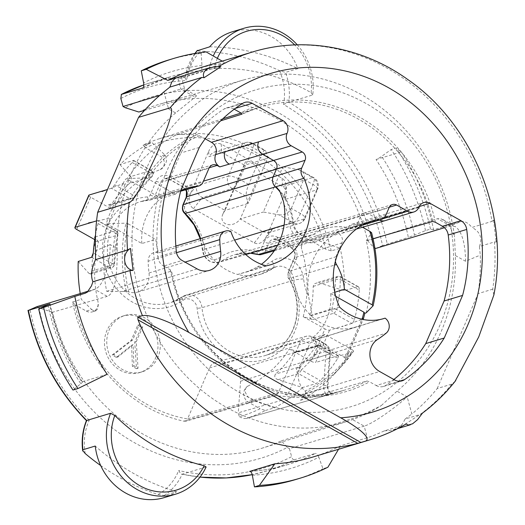 <?xml version="1.0" encoding="UTF-8"?>
<svg xmlns="http://www.w3.org/2000/svg" width="525" height="525" viewBox="0 0 525 525"><rect width="100%" height="100%" fill="white"/><g stroke="black" fill="none" stroke-linecap="round" stroke-linejoin="round"><path stroke-width="0.39" stroke-dasharray="2.62 1.97" d="M196.481 185.738L190.726 192.99L208.701 151.246L208.996 156.673L240.634 147.131L228.119 176.19L196.481 185.738C195.799 190.595 197.708 194.552 202.21 197.603L232.247 188.541L246.271 196.422L248.141 203.464L267.612 158.255L265.742 151.213L251.718 143.332L221.681 152.394L244.506 165.231L244.814 163.163C246.809 157.336 259.711 166.53 259.724 173.782L282.831 166.812L263.36 212.015L279.097 214.876L293.121 222.757L263.077 231.82L240.253 218.991C232.719 229.195 217.809 224.68 223.027 213.767L225.035 210.433L248.141 203.464M190.726 192.99C188.199 200.169 189.098 205.406 193.417 208.688L254.284 242.904C257.788 244.545 261.22 243.416 264.593 239.512L266.812 235.764L272.567 228.506L304.205 218.958L316.719 189.899L285.088 199.441L286.604 193.456C286.361 190.372 285.009 188.088 282.548 186.611L312.585 177.548L298.567 169.667L282.831 166.812M285.088 199.441L284.793 194.014L266.812 235.764M284.793 194.014L286.217 186.303C285.935 182.483 284.563 179.819 282.102 178.316L221.228 144.106C216.32 142.203 212.146 144.578 208.701 151.246M326.589 394.958A147.597 132.773 -106.8 0 1 286.899 396.585L274.326 395.732L276.052 395.338L278.348 392.877A7.37 2.198 -156.7 0 1 287.503 395.371L309.743 343.731A2.553 2.297 -106.8 0 1 312.815 342.681L324.726 349.374A2.553 2.297 -106.8 0 1 326.077 351.96L323.63 385.232C323.42 388.828 324.404 392.07 326.589 394.958L333.848 393.205L246.435 418.405A146.449 131.742 73.2 0 0 265.473 410.458L260.065 408.752A142.748 128.408 -106.8 0 1 239.288 416.673L238.252 412.821L327.239 387.161L329.68 353.889A9.922 8.925 73.2 0 0 324.443 343.842L312.533 337.142A9.922 8.925 73.2 0 0 306.016 336.315A9.922 8.925 73.2 0 0 300.589 341.237L278.348 392.877L187.602 418.812L209.521 367.907A11.051 9.942 -106.8 0 1 215.565 362.427A11.051 9.942 -106.8 0 1 222.823 363.352L234.734 370.046A11.051 9.942 -106.8 0 1 240.568 381.242L238.252 412.821M275.317 395.62L185.896 421.175L187.117 420.341L187.53 418.97A142.748 128.408 -106.8 0 1 74.878 304.658L72.555 302.019A146.449 131.742 73.2 0 0 183.888 421.175L273.118 395.686L275.297 395.62M80.24 293.587A146.56 131.841 73.2 0 0 81.283 299.283L91.658 309.488L86.33 311.095L74.878 304.658M86.33 311.095A9.207 8.282 73.2 0 0 92.466 311.837A9.207 8.282 73.2 0 0 97.912 301.284A116.957 105.21 73.2 0 1 98.47 241.71L94.723 239.603M76.722 229.484L90.628 197.197L112.376 209.423A116.957 105.21 73.2 0 1 160.217 169.582A7.37 6.628 73.2 0 0 164.351 163.242A7.37 6.628 73.2 0 0 160.44 156.22L145.504 147.827A142.748 128.408 -106.8 0 1 325.723 249.126L331.236 250.891L340.2 248.292L315.177 239.407L310.787 240.732L325.723 249.126M310.787 240.732A7.37 6.628 73.2 0 0 305.878 240.135A7.37 6.628 73.2 0 0 301.658 249.086L301.422 247.085L301.842 245.123L303.207 242.793L305.858 240.522L309.133 239.17L313.195 238.927L315.177 239.407M313.215 286.387L335.383 279.694A3.682 0.518 0.3 0 1 340.272 279.464L359.244 290.128C359.31 287.851 358.857 286.702 357.886 286.689L344.249 290.673L318.019 282.575L314.646 283.717L313.773 284.648L313.215 286.387A121.82 109.587 -106.8 0 1 309.73 315.577C309.632 317.651 310.61 318.99 312.664 319.594L303.227 316.7A116.957 105.21 73.2 0 0 301.658 249.086M303.227 316.7L324.975 328.926L311.069 361.213L289.321 348.987L298.758 351.881L295.713 351.77L293.534 353.187A121.82 109.587 -106.8 0 1 275.415 374.148C274.024 376.635 274.903 378.486 278.066 379.713L302.525 387.548L316.168 383.565L320.309 380.546L301.33 369.882A125.508 112.901 73.2 0 0 319.994 348.285L337.785 358.286A146.751 132.011 -106.8 0 1 320.309 380.546M265.473 410.458L274.431 407.853L253.942 400.706L250.031 398.646L247.255 396.021L245.398 392.464L245.254 389.721L246.074 387.726L248.351 385.842A116.957 105.21 73.2 0 0 289.321 348.987M248.351 385.842A9.207 8.282 73.2 0 0 243.731 393.868A9.207 8.282 73.2 0 0 248.614 402.314L260.065 408.752M155.558 358.03A29.472 26.512 73.2 0 0 151.108 326.091A29.472 26.512 73.2 0 0 122.699 316.129A29.472 26.512 73.2 0 0 105.833 351.999A29.472 26.512 73.2 0 0 139.722 372.56A29.472 26.512 73.2 0 0 155.558 358.03M185.896 421.175L183.888 421.175M337.785 358.286L338.592 355.95L348.344 353.686M364.849 313.241L364.691 313.287A146.862 132.11 -106.8 0 1 363.241 318.878L348.213 353.771L347.465 352.682M312.664 319.594L333.749 313.228L351.901 323.433A3.682 1.175 -60.7 0 0 352.905 322.711L363.379 318.793M334.766 292.261L330.717 293.521A52.237 46.987 -106.8 0 1 311.253 338.73L344.452 357.394L345.227 358.496L346.717 358.063L353.601 351.081A140.123 126.046 -106.8 0 1 341.329 366.516A140.123 126.046 -106.8 0 1 306.062 392.457L300.51 400.273A146.882 132.129 73.2 0 0 333.191 375.231A146.882 132.129 73.2 0 0 346.717 358.063M345.384 358.398L345.227 358.496A146.862 132.11 -106.8 0 0 348.213 353.771M160.217 169.582C166.556 164.712 168.092 159.817 164.83 154.895L151.804 142.393A146.56 131.841 73.2 0 0 119.943 164.594L133.284 160.44C134.026 160.322 133.678 161.018 132.228 162.52A146.751 132.011 73.2 0 0 114.752 184.787L112.468 187.563L122.804 183.724L125.094 184.347M197.131 268.912L122.358 291.473L106.693 291.329A146.882 132.129 73.2 0 1 107.776 223.755L106.319 224.208A146.862 132.11 -106.8 0 1 107.769 218.617L110.145 219.017M106.319 224.208L108.636 224.844L141.842 243.508L155.866 239.413A52.06 46.83 -106.8 0 0 158.602 252.814L230.823 231.427M141.842 243.508A52.237 46.987 -106.8 0 1 161.306 198.299L128.107 179.635L125.783 178.999L127.247 178.546A146.882 132.129 73.2 0 1 177.207 134.433L220.684 120.809M100.675 465.537A228.395 205.452 73.2 0 0 158.071 494.498L164.253 495.475L176.577 491.754A57.835 52.028 -106.8 0 1 164.076 497.648M206.115 466.974L182.241 474.18C181.027 474.042 179.845 472.815 178.703 470.512A54.154 48.713 -106.8 0 1 158.071 494.498M195.07 53.419A57.835 52.028 73.2 0 0 185.279 76.538L209.153 69.333A57.835 52.028 -106.8 0 1 213.268 55.998M297.275 44.828A57.835 52.028 -106.8 0 1 312.736 94.966L288.855 102.172A57.835 52.028 73.2 0 0 285.508 72.378L279.536 70.672A228.395 205.452 73.2 0 0 200.543 51.122C197.984 51.056 196.908 50.866 197.328 50.551M232.457 31.736A57.835 52.028 -106.8 0 1 297.832 68.657L285.508 72.378M328.919 358.109L328.702 358.483A146.613 131.887 -106.8 0 0 328.919 358.109L333.296 357.138L328.702 358.483M351.901 323.433L342.608 326.189A146.613 131.887 -106.8 0 1 342.484 326.622L342.654 326.215L329.562 330.173A3.682 1.103 23.3 0 1 324.975 328.926M347.202 324.844L342.484 326.622M344.249 290.673A146.56 131.841 73.2 0 0 340.2 248.292M338.592 355.95A3.682 1.175 -60.7 0 0 338.408 355.74A3.682 1.175 -60.7 0 0 337.995 355.72L333.296 357.138M328.748 358.509L315.656 362.46L329.562 330.173M112.468 187.563A3.682 1.175 119.3 0 1 111.457 188.278L129.609 198.476L108.518 204.842L112.376 209.423M108.518 204.842L110.125 205.393L111.576 204.192L133.75 197.505A121.82 109.587 -106.8 0 1 151.863 176.538L129.695 183.232A121.82 109.587 73.2 0 0 111.576 204.192M129.695 183.232C131.683 180.567 132.031 178.343 130.718 176.558L151.049 170.428L133.284 160.44M119.943 164.594L130.718 176.558M122.804 183.724L107.776 218.617L98.155 220.802L98.063 223.538A146.751 132.011 73.2 0 0 95.563 234.636M111.457 188.278L107.494 189.479M95.143 236.972L115.697 230.77L97.552 220.572L96.58 220.861M97.552 220.572A3.682 1.175 119.3 0 1 97.965 220.585A3.682 1.175 119.3 0 1 98.155 220.802M193.417 208.688L202.21 197.603L225.035 210.433L244.506 165.231L267.612 158.255M282.102 178.316L282.548 186.611L259.724 173.782L240.253 218.991L263.36 212.015M352.905 322.711L354.473 319.535L336.683 309.533A125.508 112.901 73.2 0 0 340.272 279.464A3.682 1.175 119.3 0 0 340.535 276.721A3.682 3.682 0 0 0 337.667 276.406A3.682 3.314 73.2 0 0 335.383 279.694A121.82 109.587 -106.8 0 1 331.898 308.884A3.682 0.873 13.5 0 1 336.683 309.533A3.682 1.175 -60.7 0 1 333.749 313.228A3.682 3.314 73.2 0 1 331.898 308.884L309.73 315.577M359.244 290.128A146.751 132.011 -106.8 0 1 354.473 319.535M331.236 250.891A146.449 131.742 73.2 0 0 158.727 138.954A146.449 131.742 73.2 0 0 143.076 145.13L151.804 142.393M366.181 312.854A146.882 132.129 73.2 0 0 366.286 240.713L373.072 238.744M274.431 407.853A146.56 131.841 73.2 0 0 302.525 387.548M300.51 400.273L366.903 380.973A147.702 132.864 -106.8 0 1 343.816 390.337A147.702 132.864 -106.8 0 1 171.393 271.077L171.524 270.841M106.693 291.329L171.393 271.077L170.264 269.778L163.629 266.05L182.109 260.472M72.555 302.019L81.283 299.283M376.044 159.541L401.297 151.922L396.178 148.004L391.237 149.494L381.629 156.352A5.526 0.761 146.6 0 1 376.044 159.541A202.611 182.26 -106.8 0 1 408.352 237.425L414.488 235.115A207.172 186.362 73.2 0 0 381.629 156.352M279.536 70.672A54.154 48.713 -106.8 0 1 283.605 104.495A198.923 178.946 -106.8 0 1 382.522 245.588L408.352 237.425M312.736 94.966L311.095 92.643A202.611 182.26 73.2 0 0 214.193 68.657L209.153 69.333M222.213 61.13L225.599 63.072L200.34 70.691A5.526 2.382 -96.1 0 0 201.974 65.5L201.16 53.373L206.102 51.883M225.599 63.072A202.611 182.26 73.2 0 0 195.681 69.136M176.216 77.877L181.007 76.794L181.342 77.017L180.521 78.297L217.58 67.121A202.611 182.26 -106.8 0 1 218.564 66.557M252.466 52.001A202.611 182.26 -106.8 0 1 492.017 221.379L471.909 227.45C468.044 222.607 464.192 220.703 460.353 221.734L450.371 225.927L437.496 218.689L440.882 218.708L445.39 221.399L450.174 227.213L454.42 235.876A178.415 160.499 73.2 0 0 244.171 79.78A178.415 160.499 73.2 0 0 132.254 230.514A178.415 160.499 73.2 0 0 226.695 407.479A178.415 160.499 73.2 0 0 347.242 421.385A178.415 160.499 73.2 0 0 381.36 405.517C368.478 412.309 358.45 416.771 351.277 418.898L364.147 426.136C372.074 423.924 392.582 409.992 407.17 396.9L396.998 391.184A175.166 157.572 73.2 0 0 455.405 255.557L454.42 235.876M401.297 151.922A202.611 182.26 73.2 0 1 433.611 229.806L460.353 221.734M249.834 471.378C262.684 470.617 275.225 468.385 287.477 464.697L266.306 471.083L252.217 474.666A202.611 182.26 73.2 0 0 266.306 471.083A202.611 182.26 73.2 0 0 294.158 459.808L315.328 453.423A202.611 182.26 -106.8 0 1 287.477 464.697A202.611 182.26 -106.8 0 1 250.077 471.391M312.736 457.072A202.611 182.26 73.2 0 0 340.587 445.797L367.329 437.732C371.188 436.597 376.845 434.319 384.293 430.887L404.408 424.823A202.611 182.26 -106.8 0 1 369.521 439.937M107.113 374.286L81.854 381.911A202.611 182.26 -106.8 0 1 49.586 304.224M180.744 190.883A52.06 46.83 -106.8 0 0 175.337 194.204L147.597 178.612L145.484 177.942L127.247 178.546M177.207 134.433L197.059 134.741L205.157 138.771M366.286 240.713L371.562 232.831A140.123 126.046 -106.8 0 1 373.072 305.872M362.552 227.24L358.385 224.897A9.207 8.282 73.2 0 0 352.249 224.155A9.207 8.282 73.2 0 0 347.32 228.644L345.726 231.066L342.346 233.146L337.956 233.113L336.256 232.385L383.001 218.695M335.377 261.325A7.987 7.186 -106.8 0 1 335.934 256.771L341.9 242.911A6.753 6.07 73.2 0 0 338.874 233.861L336.256 232.385M352.688 350.05L324.949 334.458A52.06 46.83 -106.8 0 1 313.989 340.161A9.207 8.282 -106.8 0 1 314.527 354.782A112.357 101.069 -106.8 0 1 305.858 361.121A18.421 16.57 73.2 0 0 305.071 391.046A138.324 124.432 73.2 0 0 352.688 350.05L353.601 351.081M455.05 381.399L451.861 384.097L437.227 388.513A202.611 182.26 -106.8 0 1 411.863 413.982L407.17 396.9M451.861 384.097A202.611 182.26 -106.8 0 1 420.164 414.481L405.142 419.016L411.863 413.982M107.776 223.755L126.013 223.151L128.126 223.821A138.324 124.432 73.2 0 0 128.756 291.933A18.421 16.57 73.2 0 0 137.773 292.018A18.421 16.57 73.2 0 0 149.028 272.967A112.357 101.069 -106.8 0 1 148.135 261.253A9.207 8.282 -106.8 0 1 153.832 252.689A9.207 8.282 -106.8 0 1 158.602 252.814M492.739 289.183L478.104 293.6A202.611 182.26 -106.8 0 0 480.283 255.098L479.443 246.488L494.465 241.959A202.611 182.26 -106.8 0 1 492.739 289.183L493.854 295.05M88.141 291.198L94.592 289.255L107.238 296.363C116.333 293.213 117.318 268.938 117.206 248.555L110.191 244.611C110.243 265.276 103.274 286.046 95.294 288.999L85.975 292.871M52.592 312.224L38.988 307.899A188.724 169.772 73.2 0 0 287.267 447.458L281.367 440.816A179.471 161.444 -106.8 0 1 263.596 447.72A179.471 161.444 -106.8 0 1 52.592 312.224L107.238 296.363M36.822 306.685L38.988 307.899M144.539 110.355L193.456 96.154L180.817 89.047L177.627 77.451M159.751 95.399L180.817 89.047L184.262 88.837L184.767 89.486L181.466 77.457M175.337 194.204L161.306 198.299M324.949 334.458L311.253 338.73M382.548 318.924L313.989 340.161M240.844 393.291A165.408 148.792 -106.8 0 1 216.162 109.272A165.408 148.792 -106.8 0 1 452.865 242.32A165.408 148.792 -106.8 0 1 240.844 393.291M235.331 108.38L233.664 108.885L234.222 109.2M233.664 108.885A11.051 9.942 73.2 0 0 226.295 107.993A11.051 9.942 73.2 0 0 224.057 109.023L242.543 103.445M176.308 251.377L157.822 256.955A161.162 144.979 -106.8 0 1 162.487 195.602L180.83 153.005A161.162 144.979 -106.8 0 1 224.057 109.023M157.822 256.955A11.051 9.942 73.2 0 0 163.629 266.05M394.688 379.962L376.202 385.54L369.561 381.806L366.903 380.973M376.202 385.54A11.051 9.942 73.2 0 0 383.565 386.433A11.051 9.942 73.2 0 0 386.046 385.238L399.328 381.235M393.848 379.49A161.162 144.979 -106.8 0 1 386.046 385.238M287.267 447.458L289.433 448.678L364.147 426.136L367.329 437.732M281.367 440.816L351.277 418.898M294.158 459.808C293.153 459.867 292.307 458.811 291.624 456.652A198.923 178.946 -106.8 0 1 178.703 470.512M289.433 448.678L291.624 456.652M338.52 449.295L340.587 445.797M252.341 475.256A207.172 186.362 73.2 0 0 318.832 457.216L322.954 468.733L327.895 467.237M318.832 457.216C317.783 454.538 316.614 453.272 315.328 453.423M138.817 112.015A179.471 161.444 -106.8 0 1 159.915 104.107A179.471 161.444 -106.8 0 1 367.585 240.607L373.104 238.882M379.444 236.893L437.496 218.689M163.912 91.901L168.604 108.983L175.619 112.928L196.298 96.187L196.396 95.655L195.818 95.609L193.456 96.154M175.619 112.928A178.598 160.663 73.2 0 0 117.206 248.555M382.522 245.588L375.657 248.469M433.611 229.806L430.454 229.097L425.512 230.587L414.488 235.115M444.465 227.712L450.371 225.927L455.214 226.498C461.816 231.295 465.275 242.891 465.577 261.279L480.283 255.098M367.585 240.607L373.492 247.255A188.724 169.772 73.2 0 0 125.213 107.697M374.876 248.03L373.492 247.255M437.227 388.513L478.104 293.6M311.095 92.643A54.154 48.713 73.2 0 0 294.689 44.914M217.37 58.347A54.154 48.713 73.2 0 0 214.193 68.657M180.521 78.297L176.682 77.713M168.604 108.983C179.576 99.061 184.964 92.557 184.767 89.486M381.36 405.517L396.998 391.184M384.293 430.887L391.808 430.297L397.418 428.242L402.15 424.482L405.142 419.016M479.443 246.488C482.626 237.969 480.113 231.623 471.909 227.45M420.164 414.481L422.487 413.063M405.293 424.456L404.408 424.823M492.017 221.379L493.605 220.185C495.331 224.503 497.07 239.63 496.171 242.123M496.191 241.927L494.465 241.959M220.454 66.649L217.58 67.121M422.618 412.775L405.766 423.826M493.553 220.047L496.164 242.051M122.358 291.473L126.328 291.428A140.123 126.046 -106.8 0 1 126.013 223.151M128.126 223.821L155.866 239.413M98.47 241.71L94.612 237.136M91.658 309.488L93.87 310.872L95.393 310.944L97.427 309.291L98.346 304.69L97.912 301.284M91.56 257.309L109.331 267.297L89.001 273.433L78.225 261.47M89.001 273.433L90.635 273.971L91.652 272.639L91.895 270.992L114.069 264.305A121.82 109.587 -106.8 0 1 117.547 235.115L95.379 241.802A121.82 109.587 73.2 0 0 93.325 252.381M92.958 254.986A121.82 109.587 73.2 0 0 91.895 270.992M95.379 241.802L95.537 239.8L95.012 237.759M143.076 145.13L145.504 147.827M199.316 147.427L180.83 153.005M180.974 190.024L162.487 195.602M306.062 392.457L305.071 391.046M128.756 291.933L126.328 291.428M284.018 204.428A44.153 39.716 -106.8 0 1 289.072 221.852A22.148 19.924 73.2 0 0 320.591 239.571A44.153 39.716 -106.8 0 1 335.757 233.513L344.387 229.359L368.202 222.344M339.649 307.145L311.148 315.742C312.92 312.303 309.291 302.997 308.693 296.343A44.153 39.716 -106.8 0 1 303.647 278.919A22.148 19.924 73.2 0 0 272.127 261.201A44.153 39.716 -106.8 0 1 256.961 267.264L247.275 271.727L237.694 274.45A51.522 46.344 -106.8 0 1 202.322 240.03M266.195 265.853L237.694 274.45A51.522 46.344 -106.8 0 0 260.984 274.122L273.256 268.177A7.37 3.091 55.1 0 1 272.875 268.36A51.522 46.344 -106.8 0 1 261.463 273.978A51.522 46.344 -106.8 0 1 260.984 274.122M330.717 293.521L335.751 296.349M335.757 233.513A63.65 57.258 73.2 0 0 308.693 296.343M256.961 267.264A63.65 57.258 73.2 0 0 261.397 264.305M425.512 230.587A219.188 197.17 73.2 0 0 391.237 149.494M430.454 229.097A219.188 197.17 73.2 0 0 396.178 148.004M47.965 304.959A207.172 186.362 73.2 0 0 80.817 383.729L72.982 390.055M80.817 383.729A5.526 0.761 -33.4 0 0 82.458 381.898A5.526 0.761 -33.4 0 0 81.854 381.911M295.424 479.614A219.188 197.17 73.2 0 0 322.954 468.733M201.16 53.373A219.188 197.17 73.2 0 0 168.794 59.929M311.069 361.213A3.682 1.103 -156.7 0 0 315.656 362.46M90.628 197.197A3.682 1.103 23.3 0 1 88.784 195.274M265.237 150.393C264.193 150.078 262.861 151.745 261.22 155.374L248.706 184.439C246.665 189.571 245.851 193.561 246.271 196.422M291.316 208.392L303.831 179.327L312.966 184.459L300.444 213.524L291.316 208.392C288.678 213.189 284.609 215.348 279.097 214.876M298.567 169.667L301.14 170.579C304.316 172.633 305.215 175.553 303.831 179.327M209.652 46.837A228.395 205.452 -106.8 0 1 297.832 68.657M176.577 491.754A228.395 205.452 -106.8 0 1 95.242 446.04M246.271 418.458L243.593 418.543L239.288 416.673M254.284 242.904L263.077 231.82L268.787 232.693L271.418 230.908L272.567 228.506M221.228 144.106L221.681 152.394L218.046 151.39L214.587 151.955L211.201 153.996L208.996 156.673M85.207 453.541A54.154 48.713 -106.8 0 1 89.25 420.23L86.704 420.479M142.912 87.852A202.611 182.26 -106.8 0 1 170.422 76.755L149.251 83.14A202.611 182.26 73.2 0 0 143.83 84.879L149.251 83.14A202.611 182.26 73.2 0 1 185.279 76.538L185.082 78.048L186.618 80.496A54.154 48.713 -106.8 0 1 200.543 51.122M283.605 104.495L288.855 102.172A202.611 182.26 73.2 0 1 387.181 243.81M418.773 207.454L347.32 228.644M157.868 357.335A29.472 26.512 -106.8 0 1 142.032 371.858A29.472 26.512 -106.8 0 1 108.143 351.304A29.472 26.512 -106.8 0 1 125.009 315.433A29.472 26.512 -106.8 0 1 153.418 325.395A29.472 26.512 -106.8 0 1 157.868 357.335M136.264 341.821L142.748 326.773L139.237 324.798L132.753 339.846L113.702 354.565L117.974 356.967L133.107 344.708L133.954 365.945L138.049 368.248L136.264 341.821L134.728 342.287L141.205 327.239L137.694 325.264L131.211 340.312L112.16 355.031L116.432 357.433L131.565 345.168L132.412 366.411L136.507 368.714L134.728 342.287M139.237 324.798L137.694 325.264M142.748 326.773L141.205 327.239M132.753 339.846L131.211 340.312M113.702 354.565L112.16 355.031M117.974 356.967L116.432 357.433M133.107 344.708L131.565 345.168M133.954 365.945L132.412 366.411M138.049 368.248L136.507 368.714M323.63 385.232A7.37 1.26 4.2 0 1 327.902 386.682A7.37 1.26 4.2 0 1 327.239 387.161C327.626 391.604 329.831 393.619 333.848 393.205M264.219 241.828L260.886 249.572A3.701 3.334 -106.8 0 1 257.217 251.423A56.346 50.682 73.2 0 0 218.748 258.083A9.962 8.958 -106.8 0 1 204.573 250.117A56.346 50.682 73.2 0 0 185.719 211.227A3.701 3.334 -106.8 0 1 184.761 206.784L188.101 199.041A11.032 9.922 73.2 0 0 183.146 184.249L169.45 176.551A11.032 9.922 73.2 0 0 156.174 181.092L150.202 194.952A3.701 3.334 -106.8 0 1 147.551 196.901A56.346 50.682 73.2 0 0 105.853 269.522A56.346 50.682 73.2 0 0 182.949 300.326A9.962 8.958 -106.8 0 1 197.124 308.293A56.346 50.682 73.2 0 0 265.532 359.271A56.346 50.682 73.2 0 0 290.45 277.226A3.701 3.334 -106.8 0 1 290.174 273.63L296.146 259.77A11.032 9.922 73.2 0 0 291.191 244.978L277.495 237.28A11.032 9.922 73.2 0 0 264.219 241.828A3.682 1.103 -156.7 0 0 268.793 243.075A7.35 6.608 -106.8 0 1 272.81 239.433A7.35 6.608 -106.8 0 1 277.64 240.05L368.104 213.616L379.188 219.844A9.207 8.302 -106.3 0 0 379.536 220.034M347.557 352.459L361.876 319.213M344.452 357.394A145.025 130.456 73.2 0 0 347.57 352.472M125.002 184.564L110.066 219.24M110.086 219.247A145.025 130.456 73.2 0 0 108.636 224.844M122.797 183.724A146.862 132.11 -106.8 0 1 125.783 178.999M128.107 179.635A145.025 130.456 73.2 0 0 124.989 184.557M164.253 495.475A57.835 52.028 73.2 0 0 182.241 474.18A202.611 182.26 73.2 0 0 200.032 477.081M241.887 114.168A147.702 132.864 -106.8 0 1 258.49 107.54A147.702 132.864 -106.8 0 1 432.698 221.425M142.787 87.938L170.422 76.755A202.611 182.26 -106.8 0 1 200.34 70.691M145.484 177.942A140.123 126.046 -106.8 0 1 197.059 134.741M199.638 135.667A138.324 124.432 73.2 0 0 147.597 178.612M176.518 252.689L148.135 261.253M149.028 272.967L185.023 262.106M277.495 237.28A3.682 1.175 -60.7 0 0 277.233 240.03A3.682 1.175 -60.7 0 0 277.64 240.05L291.336 247.748L338.874 233.861M261.424 254.481A7.389 6.648 73.2 0 0 265.46 250.819L268.793 243.075L360.629 216.175A6.208 5.585 -106.8 0 1 363.969 213.117A6.208 5.585 -106.8 0 1 364.028 213.098A6.208 5.585 -106.8 0 1 368.104 213.616L389.294 207.224M260.886 249.572A3.682 1.103 -156.7 0 0 265.46 250.819L357.295 223.926L360.629 216.175L389.13 207.578M275.041 249.605L348.863 228.178A8.525 7.672 73.2 0 0 352.636 228.152A8.525 7.672 73.2 0 0 352.715 228.126A8.525 7.672 73.2 0 0 357.295 223.926L385.796 215.322M200.57 238.586A52.657 47.368 -106.8 0 1 202.781 249.821A13.643 12.272 73.2 0 0 218.918 262.297A13.643 12.272 73.2 0 0 222.193 260.735L313.681 234.275A51.522 46.344 -106.8 0 1 325.572 228.506A51.522 46.344 -106.8 0 1 326.051 228.368A51.522 46.344 -106.8 0 1 348.863 228.178M218.748 258.083A3.682 1.542 55.1 0 0 222.193 260.735A52.657 47.368 -106.8 0 1 234.832 254.704A52.657 47.368 -106.8 0 1 250.504 253.181M200.222 238.691L202.447 250.005A3.682 0.348 174.5 0 1 202.781 249.821L234.603 240.128M284.117 225.048L292.648 222.449A14.779 13.296 73.2 0 0 310.131 235.968A14.779 13.296 73.2 0 0 310.268 235.928A14.779 13.296 73.2 0 0 313.681 234.275A7.37 3.091 -124.9 0 1 320.591 239.571M279.877 191.638A51.522 46.344 -106.8 0 1 292.648 222.449A7.37 0.702 -5.5 0 0 293.324 222.082C291.867 208.628 286.473 197.203 277.147 187.793M291.191 244.978A3.682 1.175 -60.7 0 0 290.929 247.728A3.682 1.175 -60.7 0 0 291.336 247.748A7.35 6.608 -106.8 0 1 294.63 257.598L288.665 271.458A7.389 6.648 73.2 0 0 289.203 278.624A52.657 47.368 -106.8 0 1 265.256 355.523A52.657 47.368 -106.8 0 1 201.981 307.663A13.643 12.272 73.2 0 0 185.588 295.26A13.643 12.272 73.2 0 0 182.569 296.75A52.657 47.368 -106.8 0 1 170.907 302.485A52.657 47.368 -106.8 0 1 109.856 265.906A52.657 47.368 -106.8 0 1 140.483 201.666A52.657 47.368 -106.8 0 1 149.481 200.084A7.389 6.648 73.2 0 0 150.741 199.861A7.389 6.648 73.2 0 0 154.783 196.199L160.748 182.346A7.35 6.608 -106.8 0 1 164.765 178.703A7.35 6.608 -106.8 0 1 169.595 179.314L183.291 187.012A7.35 6.608 -106.8 0 1 186.014 189.683M209.232 167.737L169.595 179.314A3.682 1.175 119.3 0 1 169.188 179.294L182.884 186.992A3.682 1.175 119.3 0 0 183.291 187.012L203.444 181.125M156.174 181.092A3.682 1.103 23.3 0 0 160.748 182.346L209.009 168.21M150.202 194.952A3.682 1.103 23.3 0 0 154.783 196.199L203.037 182.07M147.551 196.901A3.682 1.575 -93.9 0 0 149.336 200.11A3.682 1.575 -93.9 0 0 149.481 200.084L180.698 191.067M182.949 300.326A3.682 1.542 55.1 0 1 182.385 296.835A3.682 1.542 55.1 0 1 182.569 296.75L272.875 268.36A14.779 13.296 73.2 0 1 276.15 266.746A14.779 13.296 73.2 0 1 276.288 266.707A14.779 13.296 73.2 0 1 293.908 280.186L201.981 307.663A3.682 0.348 174.5 0 1 197.124 308.293M356.606 326.753A51.522 46.344 -106.8 0 1 355.812 327.009A51.522 46.344 -106.8 0 1 355.333 327.154A51.522 46.344 -106.8 0 1 311.148 315.742A51.522 46.344 -106.8 0 1 293.908 280.186A7.37 0.702 174.5 0 1 303.647 278.919M290.45 277.226A3.682 0.427 -30.8 0 0 288.822 278.644A3.682 0.427 -30.8 0 0 289.203 278.624L334.517 265.112M290.174 273.63A3.682 1.103 23.3 0 1 288.33 271.707A3.682 1.103 23.3 0 1 288.665 271.458L335.934 256.771M296.146 259.77A3.682 1.103 23.3 0 1 294.302 257.854A3.682 1.103 23.3 0 1 294.63 257.598L341.9 242.911M435.402 222.285A149.546 134.525 73.2 0 0 240.713 112.849M170.264 269.778A149.546 134.525 73.2 0 0 369.561 381.806M89.25 420.23A198.923 178.946 -106.8 0 1 29.958 309.566M120.855 98.503A198.923 178.946 -106.8 0 1 186.618 80.496M455.405 255.557L465.577 261.279M110.191 244.611L95.484 250.786M314.527 354.782L386.157 333.165M377.488 339.504L305.858 361.121M304.894 394.078L379.667 371.516M253.942 400.706L248.614 402.314M419.18 206.555L358.385 224.897M164.83 154.895L160.44 156.22M342.326 233.152L351.829 230.377A9.207 8.302 -106.3 0 0 356.856 225.816L418.93 207.08M201.974 65.5A207.172 186.362 73.2 0 0 143.614 82.858M98.063 223.538L115.848 233.533A125.508 112.901 73.2 0 0 112.265 263.603L93.286 252.938M337.995 355.72L319.843 345.522L298.758 351.881M278.066 379.713L298.397 373.577L316.168 383.565M293.534 353.187L315.702 346.5A121.82 109.587 -106.8 0 1 297.59 367.461L275.415 374.148M132.228 162.52L151.2 173.191A125.508 112.901 73.2 0 0 132.536 194.788L114.752 184.787M357.886 286.689L340.121 276.701L319.791 282.837M248.706 184.439L239.577 179.307L252.092 150.242A9.207 2.75 -156.7 0 0 240.634 147.131A9.207 8.282 -106.8 0 1 245.582 142.59A9.207 8.282 -106.8 0 1 251.718 143.332A9.207 2.94 -60.7 0 1 252.755 143.377A9.207 9.207 0 0 0 245.582 142.59L214.777 151.882M261.22 155.374L252.092 150.242A9.207 2.94 -60.7 0 0 252.755 143.377L265.775 150.701M268.452 232.792L299.257 223.499A9.207 9.207 0 0 0 305.051 218.328A9.207 2.75 -156.7 0 1 304.205 218.958A9.207 8.282 -106.8 0 1 299.257 223.499A9.207 8.282 -106.8 0 1 293.121 222.757A9.207 2.94 -60.7 0 0 300.444 213.524A9.207 2.75 -156.7 0 1 305.051 218.328L317.572 189.262A9.207 2.75 -156.7 0 0 312.966 184.459A9.207 2.94 119.3 0 0 313.622 177.594L300.602 170.271M316.719 189.899A9.207 2.75 -156.7 0 0 317.572 189.262A9.207 9.207 0 0 0 313.622 177.594A9.207 2.94 119.3 0 0 312.585 177.548A9.207 8.282 -106.8 0 1 316.719 189.899M232.247 188.541A9.207 8.282 -106.8 0 1 228.119 176.19A9.207 2.75 -156.7 0 1 239.577 179.307A9.207 2.94 119.3 0 1 232.247 188.541M212.697 164.863L164.765 178.703L169.188 179.294A3.682 1.175 119.3 0 1 169.45 176.551M185.679 189.781L182.884 186.992A3.682 1.175 119.3 0 1 183.146 184.249M186.257 197.118A3.682 1.103 -156.7 0 0 188.101 199.041M182.923 204.862A3.682 1.103 -156.7 0 0 184.761 206.784M184.734 213.452A3.682 0.866 133.2 0 1 185.719 211.227M245.772 254.546L218.918 262.297L211.7 262.106C207.447 260.544 204.547 257.453 203.004 252.833L202.447 250.005A3.682 0.348 174.5 0 0 204.573 250.117M257.821 254.52A3.682 1.411 104.7 0 1 257.217 251.423M390.292 216.044A9.207 8.302 -106.3 0 1 385.33 220.585M356.423 229.031L351.829 230.377A9.207 8.302 -106.3 0 1 345.745 229.615M358.549 286.847L340.535 276.721A3.682 1.175 119.3 0 0 340.121 276.701A3.682 3.314 73.2 0 0 337.667 276.406L316.641 282.745M338.408 355.74L320.257 345.535A3.682 1.175 119.3 0 0 319.843 345.522A3.682 3.314 73.2 0 0 317.389 345.22A3.682 3.314 73.2 0 0 315.702 346.5A3.682 1.286 33.5 0 1 319.994 348.285A3.682 1.175 119.3 0 0 320.257 345.535A3.682 3.682 0 0 0 317.389 345.22L295.719 351.763M297.59 367.461A3.682 3.314 73.2 0 0 298.397 373.577A3.682 1.175 -60.7 0 0 301.33 369.882A3.682 1.483 48.3 0 0 297.59 367.461M110.388 205.314L132.064 198.778A3.682 3.682 0 0 0 134.072 197.282A3.682 1.286 -146.5 0 0 132.536 194.788A3.682 1.175 -60.7 0 1 129.609 198.476A3.682 3.314 73.2 0 0 132.064 198.778A3.682 3.314 73.2 0 0 133.75 197.505A3.682 1.286 -146.5 0 0 134.072 197.282L152.112 176.407A3.682 1.483 -131.7 0 1 151.863 176.538A3.682 3.314 73.2 0 0 151.049 170.428A3.682 1.175 119.3 0 1 151.469 170.441A3.682 1.175 119.3 0 1 151.2 173.191A3.682 1.483 -131.7 0 1 152.112 176.407A3.682 3.682 0 0 0 151.469 170.441L133.455 160.315M90.759 273.938L111.786 267.599A3.682 3.682 0 0 0 114.404 264.088A3.682 0.518 -179.7 0 0 112.265 263.603A3.682 1.175 -60.7 0 1 109.331 267.297A3.682 3.314 73.2 0 0 111.786 267.599A3.682 3.314 73.2 0 0 114.069 264.305A3.682 0.518 -179.7 0 0 114.404 264.088L117.889 234.859A3.682 0.873 -166.5 0 1 117.547 235.115A3.682 3.314 73.2 0 0 115.697 230.77A3.682 1.175 119.3 0 1 116.117 230.79A3.682 1.175 119.3 0 1 115.848 233.533A3.682 0.873 -166.5 0 1 117.889 234.859A3.682 3.682 0 0 0 116.117 230.79L97.965 220.585M289.072 221.852A7.37 0.702 -5.5 0 1 293.324 222.082C294.046 227.437 296.382 231.473 300.333 234.202C301.763 235.876 305.077 236.453 310.268 235.928M272.127 261.201A7.37 3.091 55.1 0 1 273.256 268.177L276.288 266.707M209.521 367.907L300.589 341.237A7.37 2.198 -156.7 0 1 309.743 343.731M240.568 381.242L329.68 353.889A7.37 1.26 4.2 0 0 330.343 353.41A7.37 1.26 4.2 0 0 326.077 351.96M222.823 363.352L312.533 337.142A7.37 2.349 -60.7 0 1 313.379 337.208A7.37 2.349 -60.7 0 1 312.815 342.681M234.734 370.046L324.443 343.842A7.37 2.349 -60.7 0 1 325.257 343.882L313.346 337.188L309.881 336.026L306.016 336.315L215.565 362.427M324.726 349.374A7.37 2.349 -60.7 0 0 325.257 343.882C328.926 346.375 330.619 349.558 330.343 353.43L327.895 386.702C327.561 386.951 327.935 388.336 329.011 390.869C331.557 393.264 333.145 394.045 333.788 393.218M348.383 353.64L363.097 319.482M348.357 353.692L345.358 358.431M223.027 213.767L244.814 163.163M158.727 138.954L222.817 118.775M241.034 113.039L258.49 107.54L241.887 114.174M332.719 393.54L343.816 390.337C272.101 413.798 185.41 354.329 171.485 270.624M364.028 213.098L272.81 239.433L277.233 240.03L290.929 247.728C294.551 250.471 295.673 253.851 294.302 257.854L288.33 271.707C287.654 275.815 287.818 278.132 288.822 278.644C295.942 290.988 298.43 304.054 296.29 317.828C294.925 325.71 292.09 332.699 287.792 338.815C281.873 347.045 274.358 352.616 265.256 355.523L355.812 327.009M274.28 250.773L352.636 228.152M326.051 228.368L234.832 254.704L250.379 253.214M277.508 245.385L310.131 235.968M188.416 187.832L140.483 201.666L150.741 199.861L180.659 191.225M261.463 273.978L170.907 302.485L185.588 295.26L276.15 266.746M244.171 79.78L159.915 104.107M347.242 421.385L263.596 447.72M85.398 293.16L95.294 288.999M196.396 95.655L184.262 88.837M442.851 219.548L455.214 226.498M393.54 429.844L397.681 428.597M421.942 413.516L422.441 413.142M353.614 351.061L341.329 366.516L333.191 375.231M175.842 246.048L153.832 252.689M137.773 292.018L209.403 270.401M362.132 225.284L352.715 228.126M392.47 204.52L363.969 213.117M383.834 318.557L355.333 327.154M96.009 310.767L92.466 311.837M308.844 239.243L305.878 240.135M372.717 220.749L346.388 228.69M270.834 264.685L244.512 272.626M264.593 239.512L271.681 230.573M286.63 193.837L286.217 186.303M184.813 77.49L194.887 53.452M199.999 477.133L181.578 474.121M383.565 386.433L402.052 380.855M226.295 107.993L244.781 102.414M352.249 224.155L423.878 202.545M82.458 381.898C66.826 358.122 56.044 332.187 50.124 304.087M325.572 228.506C333.277 226.216 341.132 226.065 349.145 228.053M125.009 315.433L122.699 316.129M142.032 371.858L139.722 372.56M333.782 393.225L246.277 418.451"/><path stroke-width="0.79" d="M94.723 239.603L76.722 229.484A3.682 1.103 -156.7 0 1 74.878 227.561L88.784 195.274A3.682 1.103 23.3 0 1 89.125 195.018L75.213 227.312A3.682 1.103 -156.7 0 0 74.878 227.561M363.241 318.878L362.408 318.012M371.536 232.549C378.059 257.191 378.591 281.597 373.117 305.767L366.181 312.854L364.691 313.287L363.923 312.185L335.751 296.349M88.141 291.198L36.822 306.685L28.383 310.413A202.611 182.26 73.2 0 0 86.704 420.479L110.585 413.28L114.798 415.478A202.611 182.26 73.2 0 0 204.173 465.721L206.115 466.974A57.835 52.028 -106.8 0 1 175.632 494.163A57.835 52.028 -106.8 0 1 120.343 475.204A57.835 52.028 -106.8 0 1 110.585 413.28M175.632 494.163L164.076 497.648A57.835 52.028 -106.8 0 1 95.242 446.04L82.917 449.754A57.835 52.028 73.2 0 1 86.704 420.479M197.137 50.774L209.652 46.837A57.835 52.028 -106.8 0 1 232.457 31.736L244.007 28.252A57.835 52.028 -106.8 0 1 297.275 44.828M213.268 55.998A57.835 52.028 -106.8 0 1 244.007 28.252M102.047 191.468L102.263 191.093A146.613 131.887 -106.8 0 0 102.047 191.468L106.765 189.696L102.263 191.093M96.58 220.861L88.357 223.387A146.613 131.887 -106.8 0 1 88.482 222.954L88.312 223.361L75.213 227.312M92.859 221.99L88.482 222.954M107.494 189.479L106.765 189.696M102.218 191.067L89.125 195.018M220.684 120.809L241.887 114.168L240.713 112.849L234.222 109.2M373.072 238.744L432.698 221.425L435.402 222.285L442.457 226.249L460.937 220.671L430.014 203.287L419.18 206.555M95.563 234.636A146.751 132.011 73.2 0 0 93.286 252.938L91.56 257.309L78.225 261.47A146.56 131.841 73.2 0 0 80.24 293.587M121.255 94.48L143.83 84.879A202.611 182.26 73.2 0 0 121.4 94.415L142.57 88.029A202.611 182.26 -106.8 0 1 142.912 87.852M218.564 66.557A202.611 182.26 -106.8 0 1 252.466 52.001L195.681 69.136A202.611 182.26 73.2 0 0 167.829 80.41L176.216 77.877M254.454 486.892L259.389 485.402L274.857 463.798L249.598 471.424A5.526 2.363 86.6 0 1 249.834 471.378A5.526 2.363 86.6 0 1 252.341 475.256L254.454 486.892A219.188 197.17 73.2 0 0 295.424 479.614L300.366 478.124A219.188 197.17 73.2 0 0 327.895 467.237L338.52 449.295M274.857 463.798A202.611 182.26 73.2 0 0 312.736 457.072L369.521 439.937A202.611 182.26 -106.8 0 1 365.551 441.085L357.742 443.356L138.036 319.856A202.611 182.26 73.2 0 0 357.742 443.356M138.036 319.856L137.773 317.041L142.4 315.65A202.611 182.26 -106.8 0 1 129.964 270.559L132.687 270.454C123.073 268.518 121.675 253.286 130.436 248.423M28.022 310.485L49.547 304.027L38.706 308.956L43.647 307.466L74.806 296.408L85.306 293.193L87.524 291.788L91.448 285.948L92.912 281.741L129.964 270.559M74.806 296.408A202.611 182.26 73.2 0 0 107.113 374.286L77.923 388.559A219.188 197.17 73.2 0 1 43.647 307.466M205.157 138.771L211.437 142.301L283.073 120.691L252.144 103.307L235.331 108.38M180.744 190.883A52.06 46.83 -106.8 0 1 188.416 187.832A52.06 46.83 -106.8 0 1 197.308 186.263A7.987 7.186 73.2 0 0 198.673 186.027A7.987 7.186 73.2 0 0 203.037 182.07L209.009 168.21A6.753 6.07 -106.8 0 1 212.697 164.863A6.753 6.07 -106.8 0 1 217.133 165.428L219.745 166.898C215.355 163.846 213.97 159.744 215.591 154.599A9.207 8.282 73.2 0 0 211.437 142.301M373.072 305.872L372.159 304.841L344.42 289.249A52.06 46.83 -106.8 0 0 336.518 264.515A7.987 7.186 -106.8 0 1 335.377 261.325M372.159 304.841A138.324 124.432 73.2 0 0 370.184 231.532L362.552 227.24M130.102 248.712L127.516 249.985A202.611 182.26 -106.8 0 1 129.248 202.755C134.236 199.946 140.615 187.563 144.736 179.753L157.211 153.077L167.449 127.03C169.824 119.759 173.827 108.071 170.126 107.842L138.548 117.37A202.611 182.26 -106.8 0 1 163.912 91.901L169.851 87.104L201.823 77.457L203.805 77.575L203.339 74.747L203.884 72.437L205.59 70.127L207.651 68.677L214.043 66.773L220.815 66.675M287.044 133.409L225.127 151.771L287.044 133.409A9.207 8.282 73.2 0 0 291.178 145.76L262.677 154.357L273.755 160.584A6.208 5.585 -106.8 0 1 276.544 168.912L273.21 176.656A8.525 7.672 73.2 0 0 275.402 186.887L303.903 178.29A8.525 7.672 -106.8 0 1 301.704 168.059L305.045 160.315A6.208 5.585 73.2 0 0 302.256 151.987L291.178 145.76M185.023 262.106L220.664 251.35A112.357 101.069 -106.8 0 1 219.765 239.636A9.207 8.282 73.2 0 1 225.468 231.072A9.207 8.282 73.2 0 1 230.823 231.427A51.522 46.344 -106.8 0 0 266.195 265.853A63.65 57.258 73.2 0 0 270.834 264.685A63.65 57.258 73.2 0 0 303.903 178.29M220.664 251.35A18.421 16.57 -106.8 0 1 209.403 270.401A18.421 16.57 -106.8 0 1 197.131 268.912L182.109 260.472A11.051 9.942 -106.8 0 1 176.308 251.377A161.162 144.979 73.2 0 1 180.974 190.024L199.316 147.427A161.162 144.979 73.2 0 1 242.543 103.445A11.051 9.942 -106.8 0 1 244.781 102.414A11.051 9.942 -106.8 0 1 252.144 103.307M283.073 120.691A9.207 8.282 -106.8 0 1 287.201 133.042M365.551 441.085C372.343 437.752 354.848 425.532 340.725 417.815L188.79 332.41C175.271 324.581 152.033 313.93 142.4 315.65M383.001 218.695L407.682 211.247L396.605 205.019A6.208 5.585 73.2 0 0 392.47 204.52A6.208 5.585 73.2 0 0 389.13 207.578L385.796 215.322A8.525 7.672 -106.8 0 1 381.216 219.529A8.525 7.672 -106.8 0 1 377.363 219.581A63.65 57.258 73.2 0 0 372.717 220.749A63.65 57.258 73.2 0 0 339.649 307.145A51.522 46.344 -106.8 0 0 383.834 318.557A51.522 46.344 -106.8 0 0 385.107 318.15L382.548 318.924M407.682 211.247A9.207 8.282 73.2 0 0 413.825 211.988A9.207 8.282 73.2 0 0 418.773 207.454L418.93 207.08A9.207 8.282 -106.8 0 1 423.878 202.545A9.207 8.282 -106.8 0 1 430.014 203.287M460.937 220.671A11.051 9.942 -106.8 0 1 466.705 229.445L448.219 235.023A161.162 144.979 -106.8 0 1 444.098 300.989L425.749 343.58A161.162 144.979 -106.8 0 1 393.848 379.49M399.328 381.235L404.532 379.66A161.162 144.979 73.2 0 0 444.235 338.008L462.584 295.411A161.162 144.979 73.2 0 0 466.705 229.445M404.532 379.66A11.051 9.942 -106.8 0 1 402.052 380.855A11.051 9.942 -106.8 0 1 394.688 379.962L379.667 371.516A18.421 16.57 -106.8 0 1 369.935 355.661A18.421 16.57 -106.8 0 1 377.488 339.504A112.357 101.069 -106.8 0 0 386.157 333.165A9.207 8.282 73.2 0 0 385.107 318.15M129.248 202.755L97.67 212.284A202.611 182.26 -106.8 0 0 95.484 250.786L95.55 259.632L127.516 249.985M49.586 304.224A202.611 182.26 -106.8 0 1 49.547 304.027L50.085 303.923M144.539 110.355L138.817 112.015L125.213 107.697L123.047 106.477L159.751 95.399M121.4 94.415L120.855 98.503L123.047 106.477M142.748 87.957L142.57 88.029C143.738 87.439 144.086 85.713 143.614 82.858L141.264 70.816L146.206 69.326L167.829 80.41M334.766 292.261L344.42 289.249M448.219 235.023A11.051 9.942 73.2 0 0 442.457 226.249M373.104 238.882L379.444 236.893M82.648 450.43L85.207 453.541A228.395 205.452 73.2 0 0 100.675 465.537M374.876 248.03L375.657 248.469L444.465 227.712M138.548 117.37L97.67 212.284M114.798 415.478A54.154 48.713 73.2 0 0 140.024 485.796A54.154 48.713 73.2 0 0 204.173 465.721M294.689 44.914A54.154 48.713 73.2 0 0 217.37 58.347M92.912 281.741C90.523 275.815 91.403 268.446 95.55 259.632M210.499 67.508L176.682 77.713L174.648 78.763L171.813 81.953L169.851 87.104M422.487 413.063L417.578 419.659L412.598 423.787L408.365 425.04L405.727 423.885M405.838 423.99L405.293 424.456M133.055 270.5L130.443 248.496M252.466 52.001C303.732 36.199 362.158 46.732 407.827 79.551C473.753 125.134 509.657 215.302 493.854 295.05L478.741 336.906L455.05 381.399M203.989 77.772L220.841 66.721M93.325 252.381A121.82 109.587 73.2 0 0 92.958 254.986M95.012 237.759L94.612 237.136L95.143 236.972M370.184 231.532L371.562 232.831M444.235 338.008L425.749 343.58M462.584 295.411L444.098 300.989M368.202 222.344L377.363 219.581M186.014 189.683A7.35 6.608 -106.8 0 1 186.585 196.868L183.251 204.612A7.389 6.648 73.2 0 0 185.154 213.478L275.402 186.887L277.147 187.793L280.252 192.347L283.421 201.298L284.018 204.428A63.65 57.258 73.2 0 1 261.397 264.305M38.706 308.956A219.188 197.17 73.2 0 0 72.982 390.055L77.923 388.559M259.389 485.402A219.188 197.17 73.2 0 0 300.366 478.124M222.213 61.13L206.102 51.883A219.188 197.17 73.2 0 0 173.736 58.439A219.188 197.17 73.2 0 0 146.206 69.326M173.736 58.439L168.794 59.929A219.188 197.17 73.2 0 0 141.264 70.816M215.591 154.599L225.127 151.771A9.207 8.302 -106.3 0 0 229.241 164.128L219.745 166.898M361.876 319.213L362.493 317.789A145.025 130.456 73.2 0 0 363.923 312.185M197.328 50.551A57.835 52.028 73.2 0 0 195.07 53.419M250.077 471.391A202.611 182.26 -106.8 0 1 249.598 471.424M200.032 477.081A202.611 182.26 73.2 0 0 252.217 474.659L226.295 477.94L199.999 477.133M170.126 107.842A202.611 182.26 -106.8 0 1 201.823 77.457M340.725 417.815A176.82 159.062 73.2 0 0 476.26 204.665A176.82 159.062 73.2 0 0 253.897 79.675A176.82 159.062 73.2 0 0 188.79 332.41M219.765 239.636L176.518 252.689M84.61 293.449L85.975 292.871M250.504 253.181A52.657 47.368 -106.8 0 1 258.149 254.507L275.041 249.605M261.424 254.481L257.821 254.52A3.682 1.411 104.7 0 0 258.149 254.507A7.389 6.648 73.2 0 0 261.424 254.481L274.28 250.773M234.603 240.128L284.117 225.048M275.402 186.887A51.522 46.344 -106.8 0 1 279.877 191.638M301.704 168.059L183.251 204.612A3.682 1.103 -156.7 0 0 182.923 204.862C181.906 208.753 182.51 211.614 184.734 213.452A3.682 0.866 133.2 0 0 185.154 213.478A52.657 47.368 -106.8 0 1 200.57 238.586M185.679 189.781L186.493 191.638L186.257 197.118A3.682 1.103 -156.7 0 1 186.585 196.868L305.045 160.315M203.444 181.125L302.256 151.987M258.569 141.999A9.207 8.269 -106.3 0 0 262.677 154.357L229.241 164.128M209.232 167.737L217.133 165.428M180.698 191.067L197.308 186.263M334.517 265.112L336.518 264.515M137.773 317.041L360.931 442.477M389.294 207.224L396.605 205.019M413.825 211.988L385.33 220.585A9.207 8.302 -106.3 0 1 385.265 220.605A9.207 8.302 -106.3 0 1 379.536 220.034M363.097 319.482L363.392 318.793M363.405 318.787L364.888 313.077M222.817 118.775L241.034 113.039M245.772 254.546L277.508 245.385M180.659 191.225L198.673 186.027M397.681 428.597L410.412 424.758M369.521 439.937C381.977 436.177 393.862 431.038 405.175 424.522M421.942 413.516C434.575 404.112 445.843 393.12 455.733 380.54M225.468 231.072L175.842 246.048M381.216 219.529L362.132 225.284M27.989 310.354C37.177 353.345 56.766 390.213 86.763 420.945M82.707 451.008C81.349 440.14 82.642 429.863 86.592 420.184M194.887 53.452L197.38 50.328M186.257 197.118L182.923 204.862M184.734 213.452L194.053 224.917L200.222 238.691M257.821 254.52L250.379 253.214M356.423 229.031L385.265 220.605"/></g></svg>
